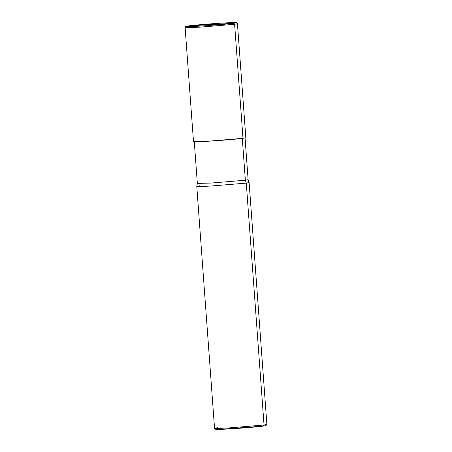 <?xml version="1.0" encoding="UTF-8"?>
<svg xmlns="http://www.w3.org/2000/svg" width="452" height="452" viewBox="0 0 452 452"><rect width="100%" height="100%" fill="white"/><g stroke="black" fill="none" stroke-linecap="round" stroke-linejoin="round"><path stroke-width="0.68" d="M196.337 141.035C189.422 141.871 195.722 141.99 207.79 141.244C218.796 140.645 238.153 139.035 242.984 138.323L234.611 24.278L233.599 23.284L188.817 25.888C193.456 25.205 212.039 23.662 222.604 23.08C234.192 22.368 240.238 22.481 233.599 23.284C240.238 22.481 234.192 22.368 222.604 23.08C212.039 23.662 193.456 25.205 188.817 25.888L233.599 23.284C228.961 23.967 210.383 25.515 199.812 26.092C188.224 26.804 182.179 26.691 188.817 25.888C182.179 26.691 188.224 26.804 199.812 26.092C210.383 25.515 228.961 23.967 233.599 23.284L234.611 24.278L237.453 23.713L234.611 24.278L199.417 27.199L185.117 27.555L199.417 27.199L234.611 24.278L242.933 137.617M245.831 137.758L242.984 138.323L207.79 141.244L193.49 141.6L185.117 27.555L185.501 26.645C186.343 26.493 183.772 26.691 188.761 25.894C196.586 24.803 223.486 22.798 232.661 22.623L236.684 22.747L237.453 23.713L245.831 137.758M187.964 26.99L185.117 27.555M218.401 428.716C211.762 429.519 217.807 429.632 229.396 428.92C239.961 428.343 258.544 426.801 263.183 426.112L264.036 425.01L246.272 183.105L245.357 180.218L242.283 138.363L245.357 180.218L248.12 179.664L245.357 180.218L211.22 183.054L197.349 183.399L211.22 183.054L245.357 180.218L246.272 183.105L249.12 182.54L266.883 424.445L264.036 425.01L266.872 424.473L265.906 425.592L263.183 426.112L263.714 425.428M245.046 137.815L248.12 179.67L249.12 182.535L246.272 183.105L211.078 186.026L200.857 186.501L196.778 186.377L197.349 183.393L200.112 182.851M199.626 185.817L196.778 186.382L200.914 186.501L211.078 186.026L246.272 183.105L264.036 425.01L228.842 427.937L214.547 428.293L196.778 186.382M217.389 427.728L214.559 428.315L218.892 428.4L228.842 427.937L264.036 425.01L263.183 426.112L219.841 429.366L215.683 429.281L214.559 428.315M194.275 141.544L197.349 183.399"/></g></svg>
